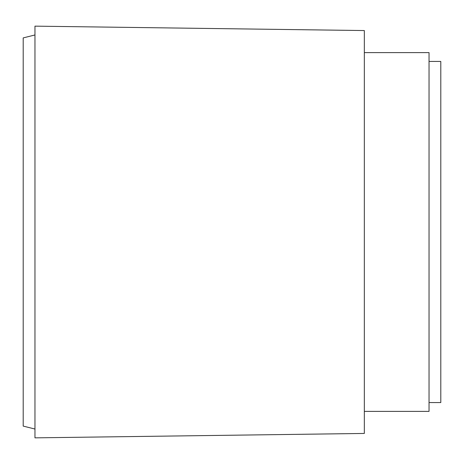 <?xml version="1.0" encoding="UTF-8"?>
<svg xmlns="http://www.w3.org/2000/svg" width="464" height="464" viewBox="0 0 464 464"><rect width="100%" height="100%" fill="white"/><g stroke="black" fill="none" stroke-linecap="round" stroke-linejoin="round"><path stroke-width="0.7" d="M429.038 61.434L440.8 61.434L440.8 402.566L429.038 402.566M364.333 52.606L429.038 52.606L429.038 411.394L364.333 411.394M364.333 232L364.333 433.446L34.962 437.854L34.962 26.146L364.333 30.554L364.333 232M34.962 34.962L23.2 37.903L23.2 426.097L34.962 429.038"/></g></svg>
